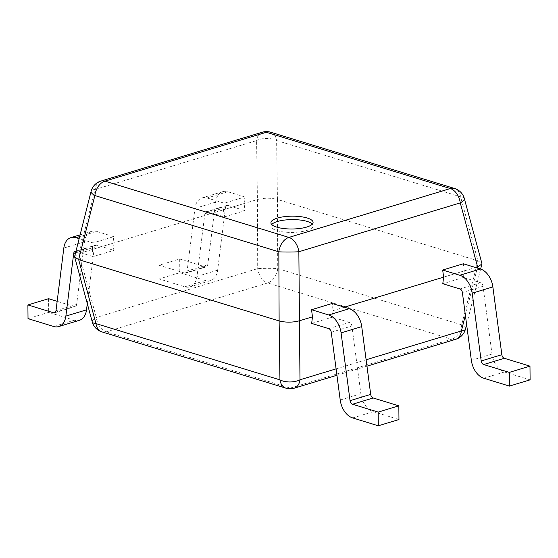 <?xml version="1.0" encoding="UTF-8"?>
<svg xmlns="http://www.w3.org/2000/svg" width="558" height="558" viewBox="0 0 558 558"><rect width="100%" height="100%" fill="white"/><g stroke="black" fill="none" stroke-linecap="round" stroke-linejoin="round"><path stroke-width="0.42" stroke-dasharray="2.79 2.09" d="M530.1 379.838L504.453 371.991A17.975 11.885 73.2 0 1 492.01 354.072L483.04 286.289A3.592 2.378 -106.8 0 0 480.55 282.704L463.447 277.472L464.27 270.895L443.617 277.145L475.493 267.498M463.447 277.472L442.794 283.722M464.27 270.895L463.328 263.774M311.657 323.417L332.303 317.167L333.126 310.59L332.184 303.468M344.356 307.193L333.126 310.59M398.956 419.532L373.309 411.685A17.975 11.885 73.2 0 1 360.866 393.767L351.896 325.984A3.592 2.378 -106.8 0 0 349.406 322.398L332.303 317.167M75.937 251.33A3.592 2.378 73.2 0 1 76.132 251.379L93.235 256.61L113.888 250.361L112.946 243.239L113.769 236.662L96.667 231.431A17.975 11.885 -106.8 0 0 91.61 231.347A17.975 11.885 -106.8 0 0 84.474 241.816L76.641 304.459A3.592 2.378 73.2 0 1 75.211 306.551A3.592 2.378 73.2 0 1 74.2 306.537L57.16 301.32M93.235 256.61L92.293 249.496L112.946 243.239M92.293 249.496L93.116 242.911L113.769 236.662M93.116 242.911L79.145 238.636M48.553 298.69L48.672 312.389L74.319 320.236A17.975 11.885 -106.8 0 0 79.376 320.313M28.019 318.639L48.672 312.389M87.299 303.615L94.351 247.208A3.592 2.378 73.2 0 1 95.774 245.115A3.592 2.378 73.2 0 1 96.785 245.129L113.888 250.361M224.379 216.916L223.437 209.801L224.26 203.217L207.157 197.985A17.975 11.885 -106.8 0 0 202.101 197.909A17.975 11.885 -106.8 0 0 194.958 208.371L187.125 271.014A3.592 2.378 73.2 0 1 185.702 273.106A3.592 2.378 73.2 0 1 184.691 273.092L159.044 265.245L159.163 278.944L184.81 286.791A17.975 11.885 -106.8 0 0 189.866 286.868A17.975 11.885 -106.8 0 0 197.002 276.405L204.835 213.763A3.592 2.378 73.2 0 1 206.265 211.67A3.592 2.378 73.2 0 1 207.276 211.684L224.379 216.916L245.032 210.666L244.09 203.544L223.437 209.801M244.09 203.544L244.913 196.967L224.26 203.217M244.913 196.967L227.81 191.736A17.975 11.885 -106.8 0 0 222.754 191.652A17.975 11.885 -106.8 0 0 215.611 202.115L207.778 264.764A3.592 2.378 73.2 0 1 206.355 266.857A3.592 2.378 73.2 0 1 205.344 266.836L179.69 258.996L159.044 265.245M179.69 258.996L179.816 272.695L159.163 278.944M179.816 272.695L205.463 280.534A17.975 11.885 -106.8 0 0 210.519 280.618A17.975 11.885 -106.8 0 0 217.655 270.156L225.488 207.513A3.592 2.378 73.2 0 1 226.918 205.421A3.592 2.378 73.2 0 1 227.929 205.435L245.032 210.666M271.711 224.476A21.078 6.41 -0.5 0 0 270.958 226.192A21.078 6.41 -0.5 0 0 283.841 231.982A21.078 6.41 -0.5 0 0 306.705 230.496A21.078 6.41 -0.5 0 0 313.115 225.823A21.078 6.41 -0.5 0 0 312.334 224.121M92.244 321.889A14.382 4.185 164.9 0 1 96.29 317.495L257.705 268.635A14.382 0.928 179.8 0 1 277.731 268.572A14.382 9.863 107 0 1 267.666 282.976L451.638 339.243L290.216 388.103L106.243 331.836L267.666 282.976A14.382 9.507 73.2 0 1 257.705 268.635L257.412 199.513L78.971 253.527L95.174 189.448L256.589 140.588L257.412 199.513C264.171 197.832 270.846 197.811 277.438 199.45L276.615 140.525L460.587 196.8L477.906 260.767L277.438 199.45L277.731 268.572L461.703 324.847A14.382 4.304 -165.8 0 1 465.456 329.074M74.674 256.324L78.971 253.527L96.29 317.495A14.382 9.507 -106.8 0 0 106.243 331.836A14.382 9.863 107 0 1 101.919 331.884M455.684 339.313A14.382 9.507 -106.8 0 1 451.638 339.243A14.382 9.863 107 0 0 461.703 324.847L477.906 260.767L481.889 263.39M504.453 371.991L483.8 378.24M492.01 354.072L471.357 360.322M483.04 286.289L462.387 292.538M480.55 282.704L459.897 288.953M352.656 417.935L373.309 411.685M340.213 400.016L360.866 393.767M331.243 332.233L351.896 325.984M328.76 328.648L349.406 322.398M79.661 236.578L96.667 231.431M63.821 248.066L84.474 241.816M55.988 310.708L76.641 304.459M55.395 312.229L74.2 306.537M53.666 326.486L74.319 320.236M75.539 252.9L94.351 247.208M76.132 251.379L96.785 245.129M227.81 191.736L207.157 197.985M215.611 202.115L194.958 208.371M207.778 264.764L187.125 271.014M205.344 266.836L184.691 273.092M205.463 280.534L184.81 286.791M217.655 270.156L197.002 276.405M225.488 207.513L204.835 213.763M227.929 205.435L207.276 211.684M336.09 368.866L366.118 359.777M465.379 315.165L477.292 268.049M100.879 181.078A14.382 9.507 -106.8 0 0 95.174 189.448A14.382 4.304 -165.8 0 0 91.107 191.317M270.672 132.232A14.382 9.863 107 0 1 276.615 140.525A14.382 7.561 179.2 0 0 256.589 140.588A14.382 9.507 73.2 0 1 262.302 132.218M464.319 198.495A14.382 4.185 164.9 0 0 460.587 196.8A14.382 9.863 107 0 0 454.644 188.499M285.891 388.159A14.382 9.863 107 0 0 290.216 388.103A14.382 9.507 73.2 0 0 294.261 388.173M80.108 234.834L91.61 231.347M54.558 312.801L75.211 306.551M75.121 251.365L95.774 245.115M222.754 191.652L202.101 197.909M206.355 266.857L185.702 273.106M210.519 280.618L189.866 286.868M226.918 205.421L206.265 211.67M270.958 226.192L270.93 222.768M466.614 324.498L480.626 269.068M366.969 366.167L336.934 375.255M313.115 225.823L313.087 222.398"/><path stroke-width="0.84" d="M442.794 283.722L443.617 277.145L442.675 270.023L459.778 275.254A17.975 11.885 73.2 0 1 472.221 293.173L481.191 360.956A3.592 2.378 -106.8 0 0 483.681 364.541L509.328 372.388L509.447 386.087L483.8 378.24A17.975 11.885 73.2 0 1 471.357 360.322L462.387 292.538A3.592 2.378 -106.8 0 0 459.897 288.953L442.794 283.722M509.328 372.388L529.981 366.139L504.334 358.292A3.592 2.378 -106.8 0 1 501.844 354.707L492.874 286.924A17.975 11.885 73.2 0 0 480.431 269.005L463.328 263.774L442.675 270.023M529.981 366.139L530.1 379.838L509.447 386.087M311.657 323.417L312.48 316.839L311.531 309.718L332.184 303.468L349.287 308.7A17.975 11.885 73.2 0 1 361.73 326.618L370.7 394.401A3.592 2.378 -106.8 0 0 373.19 397.987L398.837 405.833L398.956 419.532L378.31 425.782L352.656 417.935A17.975 11.885 73.2 0 1 340.213 400.016L331.243 332.233A3.592 2.378 -106.8 0 0 328.76 328.648L311.657 323.417M311.531 309.718L328.634 314.949A17.975 11.885 73.2 0 1 341.077 332.868L350.047 400.658A3.592 2.378 -106.8 0 0 352.537 404.236L378.185 412.083L398.837 405.833M378.185 412.083L378.31 425.782M79.145 238.636L76.014 237.68A17.975 11.885 -106.8 0 0 70.957 237.603A17.975 11.885 -106.8 0 0 63.821 248.066L55.988 310.708A3.592 2.378 73.2 0 1 54.558 312.801A3.592 2.378 73.2 0 1 53.547 312.787L27.9 304.94L48.553 298.69L57.16 301.32M27.9 304.94L28.019 318.639L53.666 326.486A17.975 11.885 -106.8 0 0 58.73 326.563A17.975 11.885 -106.8 0 0 65.865 316.1L73.698 253.458A3.592 2.378 73.2 0 1 75.121 251.365A3.592 2.378 73.2 0 1 75.937 251.33M58.73 326.563L79.376 320.313A17.975 11.885 -106.8 0 0 86.518 309.85L87.299 303.615M277.333 218.094A21.078 6.41 -0.5 0 0 270.93 222.768A21.078 6.41 -0.5 0 0 283.813 228.557A21.078 6.41 -0.5 0 0 306.677 227.071A21.078 6.41 -0.5 0 0 313.087 222.398A21.078 6.41 -0.5 0 0 300.197 216.609A21.078 6.41 -0.5 0 0 277.333 218.094M312.334 224.121A21.078 6.41 -0.5 0 0 277.368 221.519A21.078 6.41 -0.5 0 0 271.711 224.476M475.493 267.498L477.592 266.864L460.273 202.889L298.858 251.749L299.974 379.803A14.382 7.561 179.2 0 1 279.949 379.865L95.976 323.591L78.657 259.616L279.126 320.934L278.833 251.811L94.86 195.544L78.657 259.616L74.681 257.001L74.674 256.324L91.107 191.317A14.382 4.304 -165.8 0 0 94.86 195.544A14.382 9.863 107 0 1 104.932 181.141L288.904 237.415L450.32 188.555L266.347 132.281L104.932 181.141A14.382 9.507 -106.8 0 0 100.879 181.078A14.382 14.382 0 0 0 91.107 191.317M74.681 257.001L92.244 321.889A14.382 4.185 164.9 0 0 95.976 323.591A14.382 9.863 107 0 0 101.919 331.884L285.891 388.159A14.382 9.863 107 0 1 279.949 379.865L279.126 320.934C285.717 322.573 292.392 322.552 299.151 320.871L312.48 316.839M344.356 307.193L443.617 277.145M464.319 198.495A14.382 14.382 0 0 0 454.644 188.499A14.382 9.863 107 0 0 450.32 188.555A14.382 9.507 73.2 0 1 460.273 202.889A14.382 4.185 164.9 0 0 464.319 198.495L481.889 263.39L481.896 264.06L477.592 266.864L477.292 268.049M480.431 269.005L459.778 275.254M492.874 286.924L472.221 293.173M501.844 354.707L481.191 360.956M504.334 358.292L483.681 364.541M328.634 314.949L349.287 308.7M341.077 332.868L361.73 326.618M350.047 400.658L370.7 394.401M352.537 404.236L373.19 397.987M76.014 237.68L79.661 236.578M53.547 312.787L55.395 312.229M65.865 316.1L86.518 309.85M73.698 253.458L75.539 252.9M285.891 388.159A14.382 14.382 0 0 0 294.261 388.173A14.382 9.507 73.2 0 0 299.974 379.803L336.09 368.866M366.118 359.777L461.396 330.936L465.379 315.165M262.302 132.218A14.382 9.507 73.2 0 1 266.347 132.281A14.382 9.863 107 0 1 270.672 132.232A14.382 14.382 0 0 0 262.302 132.218L100.879 181.078M288.904 237.415A14.382 9.863 107 0 0 278.833 251.811A14.382 0.928 179.8 0 0 298.858 251.749A14.382 9.507 -106.8 0 0 288.904 237.415M465.456 329.074A14.382 4.304 -165.8 0 1 461.396 330.936A14.382 9.507 -106.8 0 1 455.684 339.313A14.382 14.382 0 0 0 465.456 329.074L466.614 324.498M70.957 237.603L80.108 234.834M454.644 188.499L270.672 132.232M92.244 321.889A14.382 14.382 0 0 0 101.919 331.884M480.626 269.068L481.896 264.06M455.684 339.313L366.969 366.167M336.934 375.255L294.261 388.173"/></g></svg>
